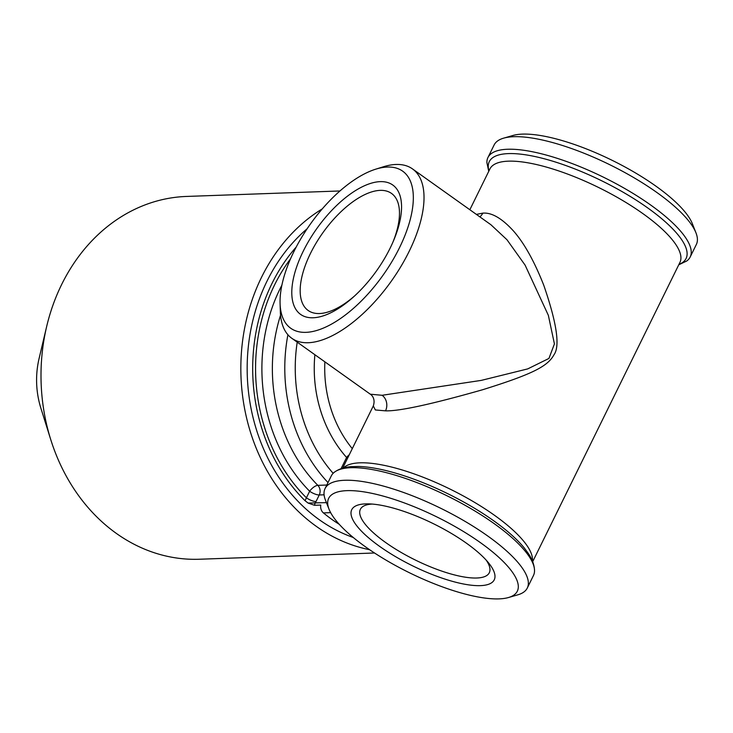 <?xml version="1.0" encoding="UTF-8"?>
<svg xmlns="http://www.w3.org/2000/svg" width="733" height="733" viewBox="0 0 733 733"><rect width="100%" height="100%" fill="white"/><g stroke="black" fill="none" stroke-linecap="round" stroke-linejoin="round"><path stroke-width="1.1" d="M290.57 258.767A166.391 139.224 88 0 0 306.412 497.808L305.084 500.74L308.098 503.058L314.503 505.294L320.77 505.064A7.559 6.331 88 0 0 323.409 512.908L330.647 512.651M305.084 500.74A169.415 141.762 -92 0 1 296.214 247.048M339.947 525.085L341.862 527.091M339.232 524.306A173.95 145.555 -92 0 1 323.409 512.908M308.098 503.058L326.432 502.636M280.547 315.199A151.264 126.571 88 0 0 317.838 485.347A7.559 3.06 -44.7 0 0 309.647 491.238L306.412 497.808A7.559 2.236 -153.8 0 0 316.024 501.546L315.236 503.04A7.559 6.331 88 0 0 314.503 505.294M342.668 468.185L373.308 405.908L375.342 409.958L385.521 410.846C399.21 411.286 431.609 404.24 482.699 389.718C532.845 374.041 547.725 366.298 554.038 354.68C560.186 346.077 556.759 322.932 543.767 285.265C534.33 261.296 524.26 243.237 513.558 231.078C501.995 218.361 491.742 212.378 482.8 213.138L476.377 214.393M325.076 488.526L331.252 475.983A112.69 33.333 26.2 0 1 334.596 472.052A112.69 33.333 26.2 0 1 494.024 523.527A112.69 33.333 26.2 0 1 534.531 570.439A112.69 33.333 26.2 0 1 533.468 575.487L527.293 588.031A112.69 33.333 -153.8 0 0 487.848 536.08A112.69 33.333 -153.8 0 0 325.076 488.526A112.69 33.333 -153.8 0 0 325.489 500.236L329.053 509.27A105.131 31.098 -153.8 0 0 365.465 546.818A105.131 31.098 -153.8 0 0 508.436 597.542A105.131 31.098 -153.8 0 0 480.518 542.713A105.131 31.098 -153.8 0 0 373.445 493.675A105.131 31.098 -153.8 0 0 329.053 509.27M508.436 597.542L517.764 594.848A112.69 33.333 -153.8 0 0 527.293 588.031M480.408 585.64A79.411 23.493 26.2 0 1 379.538 546.314A79.411 23.493 26.2 0 1 365.584 503.883A79.411 23.493 26.2 0 1 368.424 503.864A79.411 23.493 26.2 0 1 488.691 563.045A79.411 23.493 26.2 0 1 480.408 585.64M486.236 560.186A71.852 21.257 26.2 0 1 489.305 572.739A71.852 21.257 26.2 0 1 476.78 578.007A71.852 21.257 26.2 0 1 399.696 551.592A71.852 21.257 26.2 0 1 360.37 509.298A71.852 21.257 26.2 0 1 372.19 504.066M281.912 285.128A158.823 132.902 -92 0 0 309.647 491.238A7.559 2.236 -153.8 0 0 319.249 494.977L316.024 501.546M326.799 485.026L317.838 485.347A7.559 6.331 -92 0 1 319.249 494.977L324.087 494.812M375.69 169.186A96.426 44.429 125.5 0 1 387.345 167.051A96.426 44.429 125.5 0 1 399.439 247.818A96.426 44.429 125.5 0 1 306.009 332.351A96.426 44.429 125.5 0 1 280.079 303.453A96.426 44.429 125.5 0 1 375.69 169.186L383.432 166.767A103.994 47.92 125.5 0 1 396.003 164.467A103.994 47.92 125.5 0 1 412.459 168.883A103.994 47.92 125.5 0 1 400.814 266.665A103.994 47.92 125.5 0 1 308.281 342.723A103.994 47.92 125.5 0 1 291.826 338.307L370.33 394.207L382.104 395.289L481.26 380.39L527.714 368.901L548.935 358.446L554.423 343.914L548.357 315.346L525.103 265.126L506.989 239.755L490.963 224.784M291.826 338.307A103.994 47.92 125.5 0 1 280.327 311.562L280.079 303.453M349.293 454.717A7.559 2.914 -41.6 0 0 346.59 457.474A7.559 2.236 -153.8 0 0 347.607 458.152M313.183 317.765A79.411 36.595 125.5 0 1 303.224 251.254A79.411 36.595 125.5 0 1 380.17 181.637A79.411 36.595 125.5 0 1 393.63 240.488A79.411 36.595 125.5 0 1 353.333 297.085A79.411 36.595 125.5 0 1 313.183 317.765M354.625 295.912A71.852 33.104 125.5 0 1 319.533 313.532A71.852 33.104 125.5 0 1 308.162 310.48A71.852 33.104 125.5 0 1 316.207 242.916A71.852 33.104 125.5 0 1 380.134 190.369A71.852 33.104 125.5 0 1 391.504 193.42A71.852 33.104 125.5 0 1 392.943 242.092M488.746 171.32L486.886 162.561A112.69 33.333 26.2 0 1 487.949 157.513A112.69 33.333 26.2 0 1 650.73 205.066A112.69 33.333 26.2 0 1 690.174 257.017A112.69 33.333 26.2 0 1 686.821 260.948L678.749 264.815M690.174 257.017L696.35 244.474A112.69 33.333 -153.8 0 0 695.938 232.764A112.69 33.333 -153.8 0 0 656.905 192.513A112.69 33.333 -153.8 0 0 503.653 138.152A112.69 33.333 -153.8 0 0 494.124 144.969L487.949 157.513M695.938 232.764L692.364 223.73A105.131 31.098 -153.8 0 0 655.953 186.182A105.131 31.098 -153.8 0 0 512.99 135.458L503.653 138.152M353.269 537.491A173.95 145.555 -92 0 1 319.396 519.807A173.95 145.555 88 0 1 307.164 228.733M369.606 549.704A181.509 151.887 -92 0 1 316.207 526.285A181.509 151.887 88 0 1 240.873 364.255A181.509 151.887 88 0 1 322.273 208.887M374.536 552.994L199.403 559.242A181.509 151.887 -92 0 1 116.373 533.422A181.509 151.887 88 0 1 50.742 439.598A181.509 151.887 88 0 1 46.692 326.387A181.509 151.887 88 0 1 186.448 196.444L339.947 190.965M46.692 326.387L39.078 358.538A79.411 66.446 88 0 0 40.846 408.07L50.742 439.598M469.844 209.739L489.928 168.92A105.882 31.317 26.2 0 1 642.868 213.605A105.882 31.317 26.2 0 1 679.931 262.414L532.68 561.68M532.405 561.002A105.882 31.317 -153.8 0 0 494.436 515.262A105.882 31.317 -153.8 0 0 343.374 467.984M534.531 570.439C534.275 564.859 532.277 559.306 528.52 553.763L524.462 548.192A109.666 32.444 -153.8 0 0 493.74 520.806A109.666 32.444 -153.8 0 0 358.364 466.472L351.483 466.646C344.803 467.058 339.168 468.854 334.596 472.052M328.008 482.571A151.264 126.571 -92 0 1 287.913 334.752M297.222 342.155A143.695 120.239 88 0 0 333.149 473.316M341.065 468.699L346.59 457.474A121.009 101.255 -92 0 1 314.888 354.726M324.866 361.827A113.45 94.923 88 0 0 352.289 448.642M385.521 410.846A11.343 9.492 88 0 0 382.104 395.289M482.8 213.138A11.343 9.492 -92 0 1 479.831 216.849M488.957 170.89A109.666 32.444 26.2 0 1 538.214 157.265A109.666 32.444 26.2 0 1 647.697 207.915A109.666 32.444 26.2 0 1 678.969 264.384M412.459 168.883L490.963 224.774M370.33 394.207C371.64 394.931 375.727 398.688 373.308 405.908"/></g></svg>
